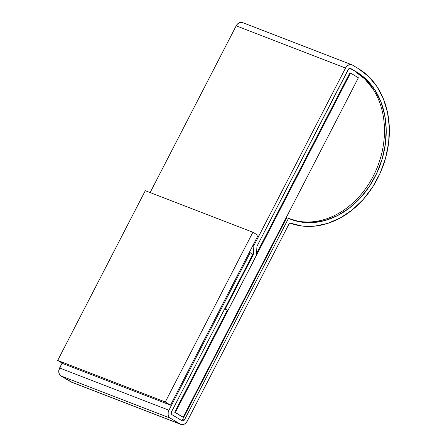 <?xml version="1.0" encoding="UTF-8"?>
<svg xmlns="http://www.w3.org/2000/svg" width="447" height="447" viewBox="0 0 447 447"><rect width="100%" height="100%" fill="white"/><g stroke="black" fill="none" stroke-linecap="round" stroke-linejoin="round"><path stroke-width="0.67" d="M250.219 252.7L249.342 252.365L170.503 405.116L62.915 363.573L57.685 360.438L145.286 190.713L252.873 232.256L145.286 190.713L57.685 360.438L165.273 401.982L57.685 360.438L62.915 363.573L170.503 405.116L165.273 401.982L170.503 405.116L249.342 252.365L252.834 254.27L171.542 411.776L252.834 254.27L250.219 252.7L168.927 410.206L59.591 367.987L168.927 410.206L250.219 252.7M72.146 382.358L60.971 375.927L59.58 374.552L58.831 372.563L58.836 370.256L62.116 363.093L59.591 367.987A6.135 4.85 111.1 0 0 60.971 375.927L170.307 418.146A6.135 4.85 -68.9 0 1 168.927 410.206L168.173 412.475L168.167 414.782L168.921 416.772L170.307 418.146L60.971 375.927L70.911 381.883L180.247 424.102L170.307 418.146L180.247 424.102L70.911 381.883A6.135 4.85 111.1 0 0 71.503 382.174L180.839 424.393A6.135 4.85 -68.9 0 1 180.247 424.102L182.063 424.65L184.03 424.287L185.846 423.069L187.237 421.18A6.135 4.85 -68.9 0 1 180.839 424.393M258.103 235.39L252.985 245.308L253.862 245.643L345.531 68.039L236.195 25.82L150.125 192.579L236.195 25.82L345.531 68.039A6.135 4.85 -68.9 0 1 351.923 64.826A6.135 4.85 -68.9 0 1 352.521 65.117L358.511 68.709A84.751 67.056 -68.9 0 1 380.19 173.045A84.751 67.056 -68.9 0 1 289.555 222.941L187.237 421.18L289.555 222.941L301.775 225.981L314.627 226.143L327.657 223.411L340.413 217.89L352.443 209.766L363.333 199.328L372.692 186.947L380.19 173.045L385.577 158.121L388.655 142.688L389.315 127.294L387.538 112.482L383.386 98.765L377 86.623L368.613 76.487L358.511 68.709L352.521 65.117L350.705 64.569L348.738 64.932L346.922 66.15L345.531 68.039L253.862 245.643L252.985 245.308L249.342 252.365L258.103 235.39L252.873 232.256L165.273 401.982L252.873 232.256L258.103 235.39M351.923 64.826L242.587 22.607A6.135 4.85 111.1 0 0 236.195 25.82L237.586 23.931L239.402 22.713L241.369 22.35L242.66 22.635M252.79 254.36L253.36 254.583L253.862 245.643L253.36 254.583L252.79 254.36M224.757 308.676L225.327 308.894L253.36 254.583L225.327 308.894L224.757 308.676M224.657 308.866L227.942 310.464L225.327 308.894L227.942 310.464L256.444 255.243L256.947 246.303L348.146 69.609A2.302 1.822 -68.9 0 1 350.543 68.402A2.302 1.822 -68.9 0 1 350.766 68.514L356.756 72.101L349.817 68.318L356.756 72.101A80.918 64.027 -68.9 0 1 377.38 171.905A80.918 64.027 -68.9 0 1 290.623 219.248A80.918 64.027 -68.9 0 1 288.488 218.365L286.739 217.689L288.488 218.365L184.622 419.616L182.868 418.94L286.739 217.689L182.868 418.94L184.622 419.616A2.302 1.822 -68.9 0 1 182.22 420.817A2.302 1.822 -68.9 0 1 182.002 420.711L172.061 414.749A2.302 1.822 -68.9 0 1 171.542 411.776L171.257 413.492L172.061 414.749L182.002 420.711L183.415 420.778L184.622 419.616L288.488 218.365L300.133 221.891L312.487 222.6L325.098 220.472L337.519 215.577L349.303 208.095L360.019 198.295L369.289 186.533L376.771 173.229L382.202 158.864L385.381 143.951L386.202 129.032L384.627 114.644L380.715 101.307L374.608 89.501L366.523 79.644L356.756 72.101L350.766 68.514L349.347 68.441L348.666 68.899L256.947 246.303L256.444 255.243L227.942 310.464L224.657 308.866M289.751 218.901A80.918 64.027 111.1 0 0 375.871 170.687A80.918 64.027 111.1 0 0 355.007 71.425L364.774 78.968L372.859 88.824M181.197 420.23A2.302 1.822 111.1 0 0 182.868 418.94L181.666 420.102M182.527 416.95L174.676 412.251L227.333 310.229L174.676 412.251L183.181 417.207L174.676 412.251L175.336 412.503L350.537 73.051L349.884 72.8L350.537 73.051L175.336 412.503L183.181 417.207L358.382 77.756L350.537 73.051L358.382 77.756L183.181 417.207L182.527 416.95M256.533 253.656L349.884 72.8L256.533 253.656"/></g></svg>
